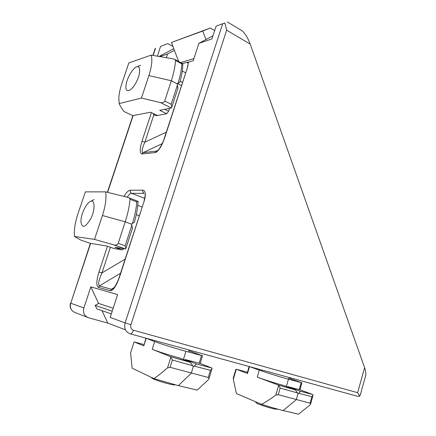 <?xml version="1.0" encoding="UTF-8"?>
<svg xmlns="http://www.w3.org/2000/svg" width="436" height="436" viewBox="0 0 436 436"><rect width="100%" height="100%" fill="white"/><g stroke="black" fill="none" stroke-linecap="round" stroke-linejoin="round"><path stroke-width="0.65" d="M143.057 152.622L141.907 153.935C139.662 153.156 139.673 148.976 141.94 141.389L144.899 142.114C142.043 148.474 141.433 151.979 143.057 152.622L157.074 151.02M202.713 31.049L171.49 42.45L210.343 28.018L202.713 31.049L206.032 39.496L198.876 43.344L193.252 60.718L188.472 62.174L187.605 67.111L164.492 138.397C161.582 146.512 158.551 151.243 155.396 152.589L142.076 153.93L143.188 152.616L162.23 143.624M164.492 138.397L164.192 138.653C164.132 139.945 159.489 149.597 157.979 150.311L157.025 151.052M239.004 28.934L242.078 30.771C245.272 33.692 247.953 38.063 250.122 43.894L364.6 367.673C365.646 370.693 366.038 373.221 365.766 375.26L365.346 376.759M224.867 22.934L216.147 26.144L224.867 22.934L226.644 30.188L130.931 324.727C130.31 327.458 131.149 329.289 133.449 330.226L357.64 392.689L359.64 396.259L357.542 396.286L130.337 333.878M125.464 329.818L107.823 323.109L88.541 317.746C84.322 316.062 82.769 312.797 83.876 307.958L90.83 286.844L98.596 303.412L95.201 305.396L96.819 308.835L111.344 313.925M166.383 57.59L167.566 53.993L160.208 56.495M157.456 56.037L160.535 46.445L167.697 43.611L172.956 46.45M167.697 43.611L160.535 46.445M133.449 330.226C132.484 332.815 131.383 334.014 130.157 333.829C125.557 331.987 123.879 328.335 125.11 322.869L110.194 317.473L117.595 294.594L90.83 286.844M198.876 43.344L211.901 38.913L216.147 26.144M210.343 28.018L214.692 30.52M360.719 393.425L359.64 396.259M188.232 63.193L186.799 62.364L182.608 63.645M171.49 42.45L174.389 50.358L167.566 53.993M173.773 48.679L159.32 56.348M113.175 308.257L98.596 303.412M101.986 310.645L107.823 323.109M112.221 311.206L95.201 305.396M186.799 62.364L188.472 62.174M193.971 58.511L180.706 62.61M174.389 50.358L178.706 61.525M212.942 35.785L206.032 39.496M110.384 247.283L101.975 272.898C98.71 280.31 97.86 284.654 99.424 285.923L98.313 287.351C96.138 285.809 96.361 280.702 98.983 272.02L107.452 246.269M120.554 273.209L99.424 285.923L111.425 289.281L112.891 288.861L114.532 287.095C114.15 287.929 117.725 282.321 119.35 276.909L119.568 276.931C116.319 286.049 113.229 290.659 110.286 290.757L98.313 287.351M124.146 196.423C126.222 192.521 128.282 190.456 130.337 190.227C130.01 191.649 130.457 192.685 131.672 193.328C130.239 193.415 128.762 194.712 127.241 197.214M125.099 259.18L101.975 272.898L98.983 272.02M114.254 287.46L111.425 289.281L110.286 290.757M130.337 190.227L142.817 190.172C142.485 191.649 142.937 192.717 144.18 193.382L131.672 193.328L144.708 198.418M155.211 152.616L156.355 151.259L157.614 150.638M90.65 218.894C85.091 227.892 81.843 228.715 80.905 221.374C80.867 214.659 86.017 203.607 90.127 201.628C95.053 198.549 95.517 209.629 90.65 218.894M123.764 248.684L122.358 249.872L113.938 248.509L106.613 245.98L90.072 243.272M134.457 221.902L134.375 222.175C136.539 214.757 137.776 207.819 138.081 201.35L136.806 201.955L130.032 199.285C129.421 206.304 127.824 213.82 125.225 221.831L118.194 243.353L125.148 245.8L125.879 248.471L125.497 248.956L114.913 247.288L122.358 249.872M125.148 245.8L131.836 225.238L131.35 224.115L132.381 223.564C134.789 215.891 136.266 208.691 136.806 201.955M131.836 225.238L132.402 228.388M134.375 222.175L132.381 223.564M125.497 248.956L113.91 244.918L94.514 239.375L74.442 236.497L80.889 240.122L90.345 243.364M74.442 236.497L74.278 233.069C74.365 227.309 75.591 220.883 77.951 213.798L85.347 191.873L105.643 191.878L128.304 197.486L129.269 197.9L130.032 199.285M94.514 239.375L102.438 215.509C105.501 205.966 106.569 198.091 105.643 191.878M113.938 248.509L112.553 248.035M131.765 223.891L131.579 224.644M113.91 244.918C116.052 245.359 117.48 244.836 118.194 243.353M136.539 81.619C131.939 91.151 125.214 93.882 125.928 86.274C126.157 79.734 132.331 68.37 136.49 66.926C140.67 64.931 140.779 73.368 136.539 81.619M169.539 108.324L168.607 111.191L166.677 113.72L157.478 115.496L150.638 112.199L132.816 115.676L123.955 111.502L132.816 115.676M182.82 63.912L181.79 63.869L175.479 60.451C175.158 66.452 173.773 73.221 171.332 80.758L164.71 101.032L171.185 104.259L171.773 107.207L171.315 107.959L159.734 110.33L166.677 113.72M171.185 104.259L177.485 84.884L177.032 83.728L177.992 83.309C180.253 76.109 181.518 69.629 181.79 63.869M177.485 84.884L177.866 88.454M179.796 82.36L177.992 83.309M171.315 107.959L160.53 102.618L141.428 98.067L119.153 103.577C119.698 105.043 121.006 107.278 123.083 110.275L123.955 111.502M119.153 103.577L118.799 98.013C119.033 93.8 120.047 89.037 121.824 83.723L128.822 62.969L151.188 55.105L173.713 58.969L175.049 59.541L175.479 60.451M141.428 98.067L148.894 75.581C151.766 66.632 152.529 59.808 151.188 55.105M157.478 115.496C155.728 115.818 154.333 115.36 153.298 114.128M160.53 102.618C162.633 102.961 164.029 102.433 164.71 101.032M255.888 402.384C255.224 402.837 258.526 404.243 265.791 406.614C272.309 408.603 276.075 409.464 277.089 409.197L277.356 409.05M151.815 377.603C150.949 378.067 154.001 379.44 160.971 381.718C168.895 384.121 173.642 385.168 175.207 384.857L175.218 384.846M233.304 379.325L233.369 377.767L235.772 369.608L236.268 369.254L233.304 379.325L236.394 393.555L261.551 404.303C264.527 402.875 269.295 399.817 275.846 395.125L278.599 385.462L280.146 388.073L278.261 394.694L310.105 403.186L311.904 396.711L312.999 395.43L312.879 394.558L299.941 389.746M299.93 389.773L287.782 386.623L299.548 390.994L312.672 394.504M247.452 372.251L236.268 369.254L247.517 373.478L247.147 373.292L249.13 366.507M295.112 389.822L283.231 385.397C273.11 382.519 264.45 379.767 257.24 377.129L277.906 384.89L295.33 389.926L297.592 392.978L280.146 388.073M311.904 396.711L298.693 393.267L297.941 393.855L297.592 392.978M298.693 393.267C299.837 392.307 300.186 391.583 299.739 391.097L299.548 390.994M287.368 386.934L287.782 386.623M249.436 366.589L259.273 370.131C265.704 372.464 279.95 376.889 288.441 379.189L301.881 382.819L288.986 378.214M312.999 395.43L310.661 403.856L309.702 405.202L298.524 414.2L283.133 410.527C276.724 408.979 269.53 406.902 261.551 404.303M278.599 385.462L277.906 384.89M278.261 394.694L275.846 395.125M310.661 403.856L310.105 403.186M130.593 352.942L134.092 341.906L130.593 352.942L132.152 368.164L153.848 378.584C156.655 376.878 161.222 373.303 167.555 367.848L170.852 357.166L172.356 360.011L170.1 367.335L208.272 377.478L210.414 370.328L211.978 368.774L211.978 368.066L200.222 363.406M200.217 363.428L185.18 359.542L195.666 363.717L211.792 368.022M143.94 344.544L134.092 341.906L143.798 345.846L145.935 338.211M190.227 362.278L179.686 358.065C167.882 354.724 158.731 351.792 152.235 349.263L170.269 356.583L190.227 362.278L192.81 365.744L172.356 360.011M210.414 370.328L194.162 366.098L193.246 366.725L192.81 365.744M194.162 366.098C195.579 365.068 196.135 364.311 195.829 363.82L195.666 363.717M184.515 359.994L185.18 359.542M146.115 338.211L154.644 341.562C160.154 343.704 175.457 348.478 185.916 351.312L202.527 355.792L189.006 350.762M211.978 368.774L209.078 378.459L208.261 379.821L197.23 390.122L178.357 385.62L153.848 378.584M170.852 357.166L170.269 356.583M170.1 367.335L167.555 367.848M209.078 378.459L208.272 377.478M156.497 151.238L155.396 152.589M250.199 44.107L226.644 30.188M87.304 317.266L75.281 312.623C71.193 310.988 69.678 307.854 70.746 303.211L83.876 307.958M141.94 141.389L151.232 113.137M155.532 48.276L153.167 55.383M133.105 115.704L107.621 192.341M90.628 243.435L70.746 303.211L90.388 243.381M130.931 324.727L125.11 322.869L222.671 23.762M142.817 190.172C145.57 190.766 146.082 194.194 144.365 200.462L119.568 276.931M357.64 392.689L364.6 367.673M182.27 71.084L185.562 72.768M182.45 82.366L180.123 81.2M153.886 114.723L144.899 142.114L166.296 132.173M142.016 207.024L137.781 205.4M144.365 200.462L119.36 276.887M187.605 67.111L164.247 138.474M131.35 224.115L125.225 221.831L102.438 215.509M177.032 83.728L171.332 80.758L148.894 75.581M164.759 109.305L168.607 111.191M297.941 393.855L296.306 399.692L283.133 410.527M259.273 370.131L257.24 377.129M249.517 366.622L247.517 373.478M288.441 379.189L286.354 386.558M299.216 389.642L301.178 382.655M193.246 366.725L191.29 373.178L178.357 385.62M154.644 341.562L152.235 349.263M146.169 338.314L143.798 345.846M185.916 351.312L183.398 359.547M199.17 363.243L201.492 355.553M242.078 30.771L227.287 21.909M360.283 395L365.766 375.26M107.387 192.287L132.866 115.682M152.932 55.35L155.254 48.374M70.518 303.124C69.825 305.353 70.103 307.516 71.351 309.604M145.341 193.927C144.921 194.151 145.728 194.505 144.142 200.484M188.461 62.822C187.894 63.618 188.63 62.55 187.355 67.248M139.193 215.744L136.294 214.632M90.127 201.628L94.072 199.568M125.879 248.471L132.549 227.946M138.027 201.367L129.269 197.895M181.42 85.543L177.528 83.516M136.49 66.926L140.534 65.286M171.773 107.207L178.057 87.87M182.826 63.711C182.793 69.286 181.774 75.532 179.768 82.442M182.668 63.678L175.049 59.541M261.954 370.028L261.682 370.976M289.188 377.511L288.692 379.255M285.853 389.283L285.733 389.702M189.224 350.053L188.619 352.048M312.879 394.558L299.739 391.097M278.07 384.972L295.33 389.926M301.881 382.819L299.924 389.795M211.978 368.066L195.829 363.82M170.422 356.664L190.428 362.387M202.527 355.792L200.206 363.461"/></g></svg>

